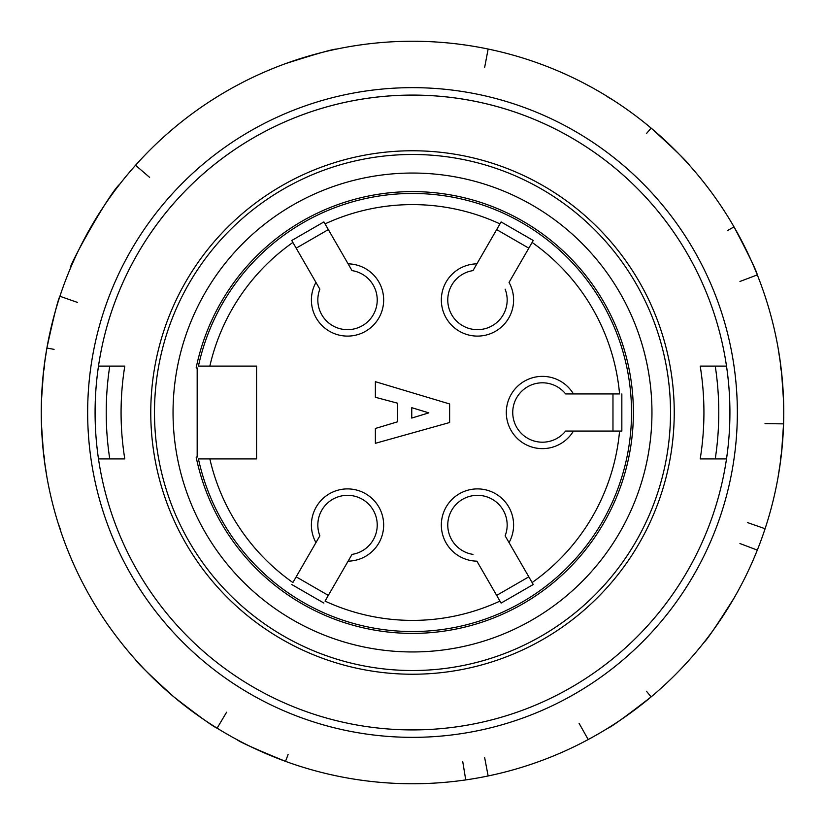 <?xml version="1.0" encoding="UTF-8"?>
<svg xmlns="http://www.w3.org/2000/svg" width="825" height="825" viewBox="0 0 825 825"><rect width="100%" height="100%" fill="white"/><g stroke="black" fill="none" stroke-linecap="round" stroke-linejoin="round"><path stroke-width="1.24" d="M323.905 221.925L325.04 223.895L323.905 221.925L291.751 240.487L292.885 242.457A207.9 207.9 0 0 0 209.849 366.094L198.433 366.094A219.037 219.037 0 0 1 535.229 231.072A219.037 219.037 0 0 1 535.229 593.928A219.037 219.037 0 0 1 198.433 458.906L209.849 458.906A207.9 207.9 0 0 0 292.885 582.543L319.863 535.827A29.7 29.7 0 0 1 338.797 496.64A29.7 29.7 0 0 1 376.478 518.399A29.7 29.7 0 0 1 352.017 554.39L348.109 561.155A36.135 36.135 0 0 0 383.078 518.564A36.135 36.135 0 0 0 335.352 491.009A36.135 36.135 0 0 0 315.954 542.592L319.863 535.827M150.769 412.5A261.731 261.731 0 0 0 543.366 639.169A261.731 261.731 0 0 0 543.366 185.831A261.731 261.731 0 0 0 150.769 412.5M646.387 133.66L651.131 128.102C674.933 149.748 687.71 162.133 689.452 165.268M613.14 100.134L607.778 96.999M588.194 85.46L582.161 82.283M494.206 50.356L488.132 49.036L484.677 67.279M465.743 45.086L458.989 44.168M365.423 44.251L359.257 45.086M336.868 49.036C333.279 48.984 316.161 53.852 285.522 63.638M242.313 82.562L236.806 85.46M217.119 96.824L211.355 100.464M139.724 160.669L135.547 165.268L149.624 177.375M135.547 165.268A371.25 371.25 0 0 0 120.935 182.686L119.8 184.13C108.704 193.669 67.124 269.002 70.424 268.238L70.538 268.28M118.13 186.295L119.8 184.13M87.656 412.5A324.844 324.844 0 0 1 574.922 131.175A324.844 324.844 0 0 1 574.922 693.825A324.844 324.844 0 0 1 87.656 412.5M95.081 412.5A317.419 317.419 0 0 0 571.209 687.39A317.419 317.419 0 0 0 571.209 137.61A317.419 317.419 0 0 0 95.081 412.5M726.505 366.094A317.419 317.419 0 0 1 726.505 458.906L700.208 458.906A291.431 291.431 0 0 0 700.208 366.094L726.505 366.094A317.419 317.419 0 0 0 98.495 366.094L124.792 366.094A291.431 291.431 0 0 0 124.792 458.906L98.495 458.906M124.792 458.906L109.756 458.906A306.281 306.281 0 0 1 109.756 366.094L124.792 366.094M780.326 366.094L781.543 372.106L783.575 401.136A371.25 371.25 0 0 1 783.575 423.864L765.012 423.637M783.575 401.136A371.25 371.25 0 0 1 783.575 423.864L781.543 452.894L780.326 458.906M58.018 522.813L60.101 528.67M67.691 550.1L70.28 556.401M117.119 637.395L120.935 642.314M135.547 659.732C137.29 662.867 150.068 675.252 173.869 696.898C199.279 716.554 213.696 726.98 217.119 728.176L226.597 712.212M217.119 728.176A371.25 371.25 0 0 0 236.806 739.54C239.518 741.892 255.76 749.162 285.522 761.362L288.09 754.514M330.794 774.644L336.868 775.964A371.25 371.25 0 0 0 359.257 779.914L366.011 780.832M459.577 780.749L465.743 779.914L462.743 761.588M484.677 757.721L488.132 775.964L494.794 774.51M465.743 779.914A371.25 371.25 0 0 0 488.132 775.964M582.687 742.438L588.194 739.54L579.109 723.35M588.194 739.54A371.25 371.25 0 0 0 607.881 728.176C611.273 727 625.69 716.574 651.131 696.898L646.48 691.257M685.276 664.331L689.452 659.732A371.25 371.25 0 0 0 704.065 642.314C706.85 640.056 716.832 625.319 734.013 598.125M754.958 555.854L757.309 550.1L739.942 543.531M747.563 522.596L765.084 528.732L767.157 522.246M757.309 550.1A371.25 371.25 0 0 0 765.084 528.732M778.109 476.963L780.842 458.906M727.65 230.474L734.013 226.875C748.976 255.348 756.742 271.363 757.309 274.9L739.942 281.469M707.881 187.605L704.065 182.686M766.982 302.187L765.084 296.268M780.842 366.094L778.109 348.037M700.208 366.094L715.244 366.094A306.281 306.281 0 0 1 715.244 458.906L700.208 458.906M44.674 458.906L43.457 452.894A371.25 371.25 0 0 1 41.25 412.5A371.25 371.25 0 0 0 598.125 734.013A371.25 371.25 0 0 0 598.125 90.987A371.25 371.25 0 0 0 41.25 412.5A371.25 371.25 0 0 1 41.425 401.136L43.457 372.106L44.674 366.094M44.158 458.906L46.891 476.963M41.425 423.864L43.457 452.894M54.079 349.367L46.891 348.037L44.158 366.094M77.437 302.404L59.916 296.268C58.07 299.341 53.728 316.604 46.891 348.037M411.757 418.069L411.757 407.674L428.835 412.871L411.757 418.069M449.625 422.524L449.625 403.961L375.375 381.686L375.375 397.279L397.65 403.219L397.65 421.781L375.375 428.464L375.375 443.314L449.625 422.524M319.863 289.173L315.954 282.408A36.135 36.135 0 0 0 335.352 333.991A36.135 36.135 0 0 0 383.078 306.436A36.135 36.135 0 0 0 348.109 263.845L352.017 270.61A29.7 29.7 0 0 1 376.478 306.601A29.7 29.7 0 0 1 338.797 328.36A29.7 29.7 0 0 1 319.863 289.173L291.751 240.487M328.34 229.597L296.185 248.16M533.249 240.487L532.115 242.457L533.249 240.487L501.095 221.925L499.96 223.895L501.095 221.925M528.815 248.16L496.66 229.597M505.137 289.173A29.7 29.7 0 0 1 486.203 328.36A29.7 29.7 0 0 1 448.522 306.601A29.7 29.7 0 0 1 472.983 270.61L476.891 263.845A36.135 36.135 0 0 0 441.922 306.436A36.135 36.135 0 0 0 489.648 333.991A36.135 36.135 0 0 0 509.046 282.408L532.115 242.457A207.9 207.9 0 0 1 619.565 393.938L573.437 393.938A36.135 36.135 0 0 0 519.069 384.945A36.135 36.135 0 0 0 519.069 440.055A36.135 36.135 0 0 0 573.437 431.062L565.62 431.062A29.7 29.7 0 0 1 522.225 434.259A29.7 29.7 0 0 1 522.225 390.741A29.7 29.7 0 0 1 565.62 393.938L573.437 393.938L565.62 393.938M621.844 431.062L619.565 431.062L621.844 431.062L621.844 393.938M612.975 431.062L612.975 393.938M501.095 603.075L499.96 601.105L501.095 603.075L533.249 584.512L532.115 582.543L533.249 584.512M496.66 595.403L528.815 576.84M472.983 554.39A29.7 29.7 0 0 1 448.522 518.399A29.7 29.7 0 0 1 486.203 496.64A29.7 29.7 0 0 1 505.137 535.827L509.046 542.592A36.135 36.135 0 0 0 489.648 491.009A36.135 36.135 0 0 0 441.922 518.564A36.135 36.135 0 0 0 476.891 561.155L499.96 601.105A207.9 207.9 0 0 1 325.04 601.105L352.017 554.39M291.751 584.512L323.905 603.075M296.185 576.84L328.34 595.403M198.433 458.906L256.575 458.906L256.575 366.094L198.433 366.094M472.983 270.61L499.96 223.895A207.9 207.9 0 0 0 325.04 223.895L352.017 270.61M505.137 535.827L532.115 582.543A207.9 207.9 0 0 0 619.565 431.062L565.62 431.062M412.5 670.519A258.019 258.019 0 0 1 154.481 412.5A258.019 258.019 0 0 1 412.5 154.481A258.019 258.019 0 0 1 670.519 412.5A258.019 258.019 0 0 1 412.5 670.519A258.019 258.019 0 0 0 670.519 412.5A258.019 258.019 0 0 0 412.5 154.481M197.175 367.95L196.144 367.95A220.894 220.894 0 0 1 535.631 229.113A220.894 220.894 0 0 1 535.631 595.887A220.894 220.894 0 0 1 196.144 457.05L197.175 457.05L197.175 367.95M412.5 173.044A239.456 239.456 0 0 0 173.044 412.5A239.456 239.456 0 0 0 412.5 651.956A239.456 239.456 0 0 0 651.956 412.5A239.456 239.456 0 0 0 412.5 173.044"/></g></svg>

